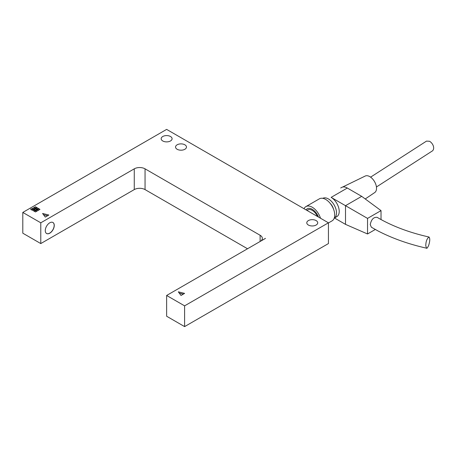 <?xml version="1.0" encoding="UTF-8"?>
<svg xmlns="http://www.w3.org/2000/svg" width="456" height="456" viewBox="0 0 456 456"><rect width="100%" height="100%" fill="white"/><g stroke="black" fill="none" stroke-linecap="round" stroke-linejoin="round"><path stroke-width="0.68" d="M145.054 168.834A7.627 4.406 0 0 0 134.263 168.834L40.778 222.807L22.8 212.428L166.628 129.39L328.434 222.807L184.606 305.851L166.628 295.471L264.885 238.739A7.627 4.406 0 0 0 265.472 238.357L260.701 241.116A7.627 4.406 0 0 0 262.348 238.38A7.627 4.406 0 0 0 260.114 235.267L145.054 168.834L145.054 189.593L247.528 248.759M22.8 212.428L22.8 233.193L40.778 243.572L134.263 189.593A7.627 4.406 180 0 1 145.054 189.593M184.606 305.851L184.606 326.61L166.628 316.23L166.628 295.471M177.145 149.272A5.466 3.158 180 0 1 175.543 147.037A5.466 3.158 180 0 1 181.009 143.879A5.466 3.158 180 0 1 186.475 147.037A5.466 3.158 180 0 1 183.101 149.956A5.466 3.158 180 0 1 177.145 149.272M162.763 140.967A5.466 3.158 180 0 1 161.162 138.732A5.466 3.158 180 0 1 166.628 135.58A5.466 3.158 180 0 1 172.094 138.732A5.466 3.158 180 0 1 168.72 141.651A5.466 3.158 180 0 1 162.763 140.967M308.387 225.042A5.466 3.158 180 0 1 306.785 222.807A5.466 3.158 180 0 1 312.252 219.655A5.466 3.158 180 0 1 317.718 222.807A5.466 3.158 180 0 1 314.344 225.726A5.466 3.158 180 0 1 308.387 225.042M45.275 230.593A6.355 3.671 -60 0 1 48.045 224.198A6.355 3.671 -60 0 1 52.947 222.494A6.355 3.671 -60 0 1 52.947 229.835A6.355 3.671 -60 0 1 46.592 233.506A6.355 3.671 -60 0 1 45.275 230.593M46.546 233.478A6.355 3.671 120 0 0 52.856 229.784A6.355 3.671 120 0 0 52.902 222.471M184.606 326.61L328.434 243.572L328.434 222.807M33.858 211.031L32.598 210.301L33.858 209.578L35.118 210.301L33.858 211.031M35.026 210.353L33.858 209.68L32.689 210.353M37.096 211.031L35.836 210.301L37.096 209.578L38.35 210.301L37.096 211.031M38.264 210.353L37.096 209.68L35.927 210.353M35.477 208.227L34.217 207.497L35.477 206.773L36.731 207.497L35.477 208.227M36.645 207.554L35.477 206.876L34.308 207.554M35.477 210.096L34.217 209.367L35.477 208.643L36.731 209.367L35.477 210.096M36.645 209.418L35.477 208.745L34.308 209.418M37.096 209.161L35.836 208.432L37.096 207.708L38.35 208.432L37.096 209.161M38.264 208.483L37.096 207.811L35.927 208.483M33.858 209.161L32.598 208.432L33.858 207.708L35.118 208.432L33.858 209.161M35.026 208.483L33.858 207.811L32.689 208.483M35.477 211.966L34.217 211.236L35.477 210.512L36.731 211.236L35.477 211.966M36.645 211.288L35.477 210.615L34.308 211.288M38.709 210.096L37.455 209.367L38.709 208.643L39.968 209.367L38.709 210.096M39.877 209.418L38.709 208.745L37.54 209.418M31.378 210.005L30.626 209.076L32.239 208.643L32.992 209.572L31.378 210.005M32.923 209.589L32.239 208.745L30.694 209.161M181.009 295.471L178.313 291.834L184.606 293.39L181.009 295.471M183.346 294.12L179.259 293.105M48.866 215.027L45.275 217.102L42.579 213.471L48.866 215.027M47.612 215.751L43.519 214.742M40.778 243.572L40.778 222.807M317.416 216.452A8.898 5.136 -120 0 0 307.806 209.914L306.951 210.404M318.482 217.062A10.169 5.871 -120 0 0 307.167 208.814A10.169 5.871 -120 0 0 306.027 209.874M320.494 218.225A12.711 7.342 -120 0 0 305.896 206.608A12.711 7.342 -120 0 0 304.015 208.711A12.711 7.342 -120 0 1 305.896 206.608A12.711 7.342 -120 0 1 320.494 218.225M332.093 220.846A12.711 7.342 -120 0 0 332.093 206.163A12.711 7.342 -120 0 0 319.382 198.827L305.896 206.608L319.382 198.827A12.711 7.342 -120 0 1 329.175 202.23A12.711 7.342 -120 0 1 334.727 215.027A12.711 7.342 -120 0 1 332.093 220.846L328.434 222.955L332.093 220.846M333.513 209.122A7.627 4.406 -120 0 0 330.247 203.456A7.627 4.406 -120 0 1 333.513 209.122M334.231 218.145A11.44 6.606 -120 0 0 334.157 204.978A11.44 6.606 -120 0 0 322.791 198.326A11.44 6.606 -120 0 1 334.157 204.978A11.44 6.606 -120 0 1 334.231 218.145L336.853 216.628L334.225 218.145M340.928 187.866A11.44 6.606 -120 0 0 340.689 187.992L341.59 187.473A11.44 6.606 -120 0 1 347.312 188.037L361.693 196.342L381.022 210.615L367.536 218.401L331.13 197.38A11.44 6.606 60 0 1 338.603 207.463A11.44 6.606 60 0 1 336.853 216.628M365.239 198.964L374.741 192.54A9.536 5.506 -120 0 0 374.553 181.653A9.536 5.506 -120 0 0 365.216 176.044L342.536 187.08M376.439 186.983L432.584 150.793C435.087 148.194 432.875 143.178 429.546 141.28L426.514 141.103L370.603 177.15M425.756 245.693C425.875 244.804 425.665 239.577 428.999 237.017C430.128 238.368 429.997 241.213 428.611 245.556C427.528 247.79 426.839 248.662 426.542 248.184L425.756 245.693M426.542 248.184C408.679 244.165 392.542 238.442 378.132 231.015L371.389 227.23L370.232 224.626C371.304 219.404 373.612 216.976 377.163 217.358C391.869 225.999 409.146 232.554 428.999 237.017M334.482 217.996L345.511 224.369L345.511 205.684L361.693 196.342M345.511 224.369L367.536 233.968L375.299 229.488M381.022 219.581L381.022 210.615M367.536 218.401L367.536 233.968M134.263 168.834L134.263 189.593M260.114 235.267L260.114 241.492M331.13 197.38L347.312 188.037"/></g></svg>
